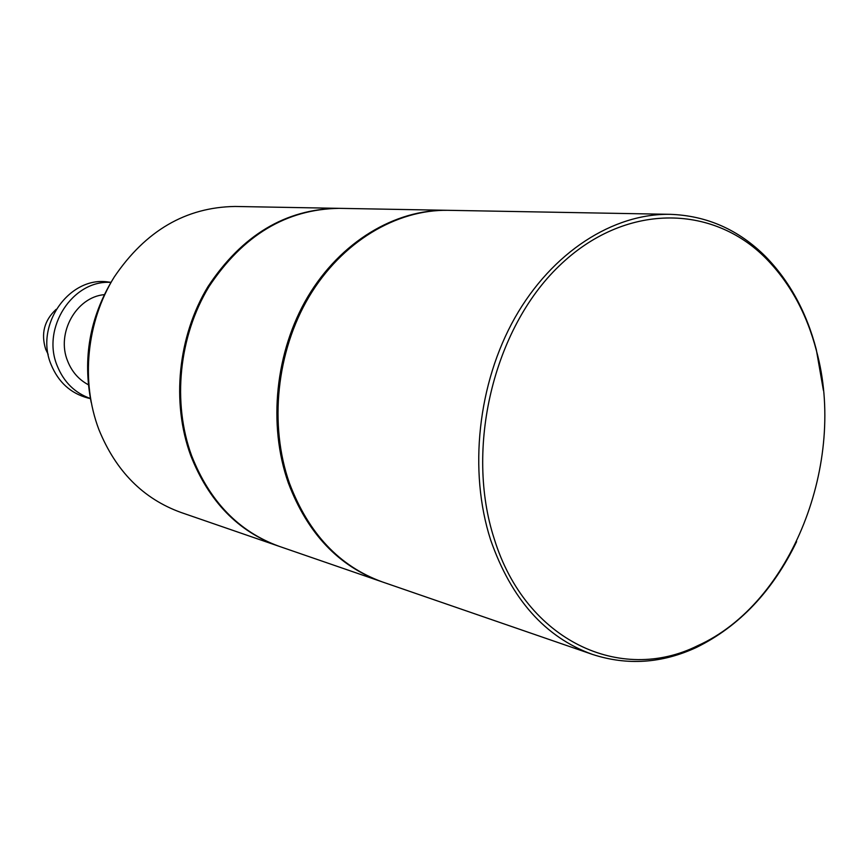 <?xml version="1.0" encoding="UTF-8"?>
<svg xmlns="http://www.w3.org/2000/svg" width="868" height="868" viewBox="0 0 868 868"><rect width="100%" height="100%" fill="white"/><g stroke="black" fill="none" stroke-linecap="round" stroke-linejoin="round"><path stroke-width="1.3" d="M494.326 539.115C525.878 641.159 620.739 684.158 697.731 645.673C791.735 603.488 846.886 461.57 816.441 350.759C806.795 313.782 790.054 283.087 766.216 258.675C712.281 203.741 624.407 202.667 559.014 266.085C493.436 328.972 464.749 448.875 494.326 539.115M796.629 541.61C772.661 591.075 739.243 626.349 696.375 647.463C661.904 663.423 627.239 665.734 592.377 654.385C545.202 637.296 511.274 599.126 490.615 539.874C468.394 470.933 477.834 383.406 514.941 317.71C552.189 252.046 613.231 213.246 670.248 214.331C706.877 215.644 738.646 229.705 765.554 256.527C789.641 281.21 806.556 312.22 816.3 349.576L823.396 390.35M670.248 214.331L448.192 210.316C396.231 209.362 341.688 241.944 308.997 296.802C276.436 351.714 268.885 424.886 289.467 483.27C308.52 533.505 339.507 566.403 382.419 581.951L592.377 654.385M88.352 384.741C78.793 379.663 71.881 371.775 67.639 361.077C56.008 333.258 76.167 297.116 104.29 294.643M110.995 282.295L108.196 281.991C69.18 275.861 34.308 325.446 51.103 364.603C58.395 382.159 70.59 393.269 87.679 397.956L90.413 398.64M110.92 282.425C72.825 279.507 41.143 328.061 57.266 365.949C63.906 382.191 74.941 393.03 90.38 398.477M56.149 309.344C44.279 320.346 40.796 333.67 45.711 349.316L48.185 354.404M381.822 581.744L381.226 581.538C338.336 566.001 307.37 533.136 288.328 482.955C267.756 424.626 275.308 351.54 307.836 296.693C340.495 241.89 394.994 209.34 446.922 210.295L447.552 210.306M446.922 210.295L339.117 208.342C286.386 209.177 243.007 235.282 208.971 286.657C178.819 336.339 172.124 402.568 191.644 455.743C209.676 501.52 238.895 531.737 279.301 546.373L381.226 581.538M278.802 546.211L278.313 546.037C237.93 531.4 208.721 501.216 190.7 455.483C171.202 402.351 177.886 336.198 208.005 286.559C242.02 235.239 285.377 209.155 338.075 208.32L338.596 208.331M338.075 208.32L235.087 206.465C185.839 207.224 145.553 230.747 114.229 277.033C86.496 321.8 80.583 381.464 98.919 429.649C115.845 471.161 143.177 498.753 180.935 512.446L278.313 546.037M113.035 278.986C89.762 317.308 82.482 358.462 91.194 402.437M697.731 645.673L696.375 647.463M766.216 258.675L765.554 256.527"/></g></svg>
